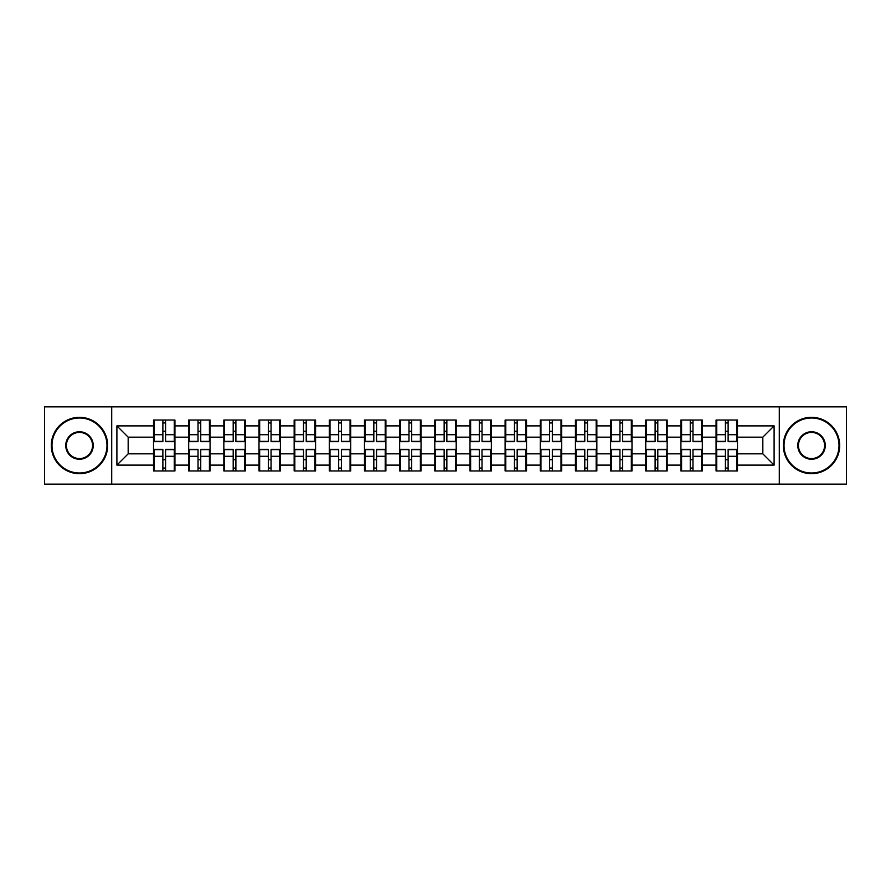 <?xml version="1.0" encoding="UTF-8"?>
<svg xmlns="http://www.w3.org/2000/svg" width="891" height="891" viewBox="0 0 891 891"><rect width="100%" height="100%" fill="white"/><g stroke="black" fill="none" stroke-linecap="round" stroke-linejoin="round"><path stroke-width="1.34" d="M779.291 484.147L846.45 484.147L846.45 406.853L779.291 406.853L779.291 484.147L111.709 484.147L111.709 406.853L44.55 406.853L44.55 484.147L111.709 484.147M737.481 459.812L736.801 459.812M716.743 459.812L716.063 459.812M716.063 431.188L716.743 431.188M736.801 431.188L737.481 431.188M737.481 428.259L736.801 428.259M716.743 428.259L716.063 428.259M716.063 462.741L716.743 462.741M736.801 462.741L737.481 462.741M702.32 459.812L701.64 459.812M681.582 459.812L680.913 459.812M680.913 431.188L681.582 431.188M701.64 431.188L702.32 431.188M702.32 428.259L701.64 428.259M681.582 428.259L680.913 428.259M680.913 462.741L681.582 462.741M701.64 462.741L702.32 462.741M667.159 459.812L666.479 459.812M646.42 459.812L645.752 459.812M645.752 431.188L646.42 431.188M666.479 431.188L667.159 431.188M667.159 428.259L666.479 428.259M646.42 428.259L645.752 428.259M645.752 462.741L646.42 462.741M666.479 462.741L667.159 462.741M631.997 459.812L631.329 459.812M611.271 459.812L610.591 459.812M610.591 431.188L611.271 431.188M631.329 431.188L631.997 431.188M631.997 428.259L631.329 428.259M611.271 428.259L610.591 428.259M610.591 462.741L611.271 462.741M631.329 462.741L631.997 462.741M596.847 459.812L596.168 459.812M576.109 459.812L575.43 459.812M575.43 431.188L576.109 431.188M596.168 431.188L596.847 431.188M596.847 428.259L596.168 428.259M576.109 428.259L575.43 428.259M575.43 462.741L576.109 462.741M596.168 462.741L596.847 462.741M561.686 459.812L561.007 459.812M540.948 459.812L540.269 459.812M540.269 431.188L540.948 431.188M561.007 431.188L561.686 431.188M561.686 428.259L561.007 428.259M540.948 428.259L540.269 428.259M540.269 462.741L540.948 462.741M561.007 462.741L561.686 462.741M526.525 459.812L525.846 459.812M505.787 459.812L505.108 459.812M505.108 431.188L505.787 431.188M525.846 431.188L526.525 431.188M526.525 428.259L525.846 428.259M505.787 428.259L505.108 428.259M505.108 462.741L505.787 462.741M525.846 462.741L526.525 462.741M491.364 459.812L490.685 459.812M470.626 459.812L469.958 459.812M469.958 431.188L470.626 431.188M490.685 431.188L491.364 431.188M491.364 428.259L490.685 428.259M470.626 428.259L469.958 428.259M469.958 462.741L470.626 462.741M490.685 462.741L491.364 462.741M456.203 459.812L455.535 459.812M435.465 459.812L434.797 459.812M434.797 431.188L435.465 431.188M455.535 431.188L456.203 431.188M456.203 428.259L455.535 428.259M435.465 428.259L434.797 428.259M434.797 462.741L435.465 462.741M455.535 462.741L456.203 462.741M421.042 459.812L420.374 459.812M400.315 459.812L399.636 459.812M399.636 431.188L400.315 431.188M420.374 431.188L421.042 431.188M421.042 428.259L420.374 428.259M400.315 428.259L399.636 428.259M399.636 462.741L400.315 462.741M420.374 462.741L421.042 462.741M385.892 459.812L385.213 459.812M365.154 459.812L364.475 459.812M364.475 431.188L365.154 431.188M385.213 431.188L385.892 431.188M385.892 428.259L385.213 428.259M365.154 428.259L364.475 428.259M364.475 462.741L365.154 462.741M385.213 462.741L385.892 462.741M350.731 459.812L350.052 459.812M329.993 459.812L329.314 459.812M329.314 431.188L329.993 431.188M350.052 431.188L350.731 431.188M350.731 428.259L350.052 428.259M329.993 428.259L329.314 428.259M329.314 462.741L329.993 462.741M350.052 462.741L350.731 462.741M315.57 459.812L314.891 459.812M294.832 459.812L294.153 459.812M294.153 431.188L294.832 431.188M314.891 431.188L315.57 431.188M315.57 428.259L314.891 428.259M294.832 428.259L294.153 428.259M294.153 462.741L294.832 462.741M314.891 462.741L315.57 462.741M280.409 459.812L279.729 459.812M259.671 459.812L259.003 459.812M259.003 431.188L259.671 431.188M279.729 431.188L280.409 431.188M280.409 428.259L279.729 428.259M259.671 428.259L259.003 428.259M259.003 462.741L259.671 462.741M279.729 462.741L280.409 462.741M245.248 459.812L244.579 459.812M224.521 459.812L223.841 459.812M223.841 431.188L224.521 431.188M244.579 431.188L245.248 431.188M245.248 428.259L244.579 428.259M224.521 428.259L223.841 428.259M223.841 462.741L224.521 462.741M244.579 462.741L245.248 462.741M210.087 459.812L209.418 459.812M189.36 459.812L188.68 459.812M188.68 431.188L189.36 431.188M209.418 431.188L210.087 431.188M210.087 428.259L209.418 428.259M189.36 428.259L188.68 428.259M188.68 462.741L189.36 462.741M209.418 462.741L210.087 462.741M779.291 406.853L111.709 406.853M762.83 453.842L762.83 437.158L737.481 437.158L737.481 453.842L762.83 453.842L774.101 465.113L774.101 425.887L737.481 425.887L737.481 420.029L716.063 420.029L716.063 437.158L702.32 437.158L702.32 453.842L716.063 453.842L716.063 437.158M774.101 465.113L737.481 465.113L737.481 470.971L716.063 470.971L716.063 465.113L702.32 465.113L702.32 470.971L680.913 470.971L680.913 465.113L667.159 465.113L667.159 470.971L645.752 470.971L645.752 465.113L631.997 465.113L631.997 470.971L610.591 470.971L610.591 465.113L596.847 465.113L596.847 470.971L575.43 470.971L575.43 465.113L561.686 465.113L561.686 470.971L540.269 470.971L540.269 465.113L526.525 465.113L526.525 470.971L505.108 470.971L505.108 465.113L491.364 465.113L491.364 470.971L469.958 470.971L469.958 465.113L456.203 465.113L456.203 470.971L434.797 470.971L434.797 465.113L421.042 465.113L421.042 470.971L399.636 470.971L399.636 465.113L385.892 465.113L385.892 470.971L364.475 470.971L364.475 465.113L350.731 465.113L350.731 470.971L329.314 470.971L329.314 465.113L315.57 465.113L315.57 470.971L294.153 470.971L294.153 465.113L280.409 465.113L280.409 470.971L259.003 470.971L259.003 465.113L245.248 465.113L245.248 470.971L223.841 470.971L223.841 465.113L210.087 465.113L210.087 470.971L188.68 470.971L188.68 465.113L174.937 465.113L174.937 470.971L153.519 470.971L153.519 465.113L116.899 465.113L116.899 425.887L153.519 425.887L153.519 437.158L128.17 437.158L128.17 453.842L153.519 453.842L153.519 437.158M716.063 425.887L702.32 425.887L702.32 420.029L680.913 420.029L680.913 425.887L667.159 425.887L667.159 420.029L645.752 420.029L645.752 425.887L631.997 425.887L631.997 420.029L610.591 420.029L610.591 425.887L596.847 425.887L596.847 420.029L575.43 420.029L575.43 425.887L561.686 425.887L561.686 420.029L540.269 420.029L540.269 425.887L526.525 425.887L526.525 420.029L505.108 420.029L505.108 425.887L491.364 425.887L491.364 420.029L469.958 420.029L469.958 425.887L456.203 425.887L456.203 420.029L434.797 420.029L434.797 425.887L421.042 425.887L421.042 420.029L399.636 420.029L399.636 425.887L385.892 425.887L385.892 420.029L364.475 420.029L364.475 425.887L350.731 425.887L350.731 420.029L329.314 420.029L329.314 425.887L315.57 425.887L315.57 420.029L294.153 420.029L294.153 425.887L280.409 425.887L280.409 420.029L259.003 420.029L259.003 425.887L245.248 425.887L245.248 420.029L223.841 420.029L223.841 425.887L210.087 425.887L210.087 420.029L188.68 420.029L188.68 425.887L174.937 425.887L174.937 420.029L153.519 420.029L153.519 425.887M716.063 453.842L716.063 465.113M702.32 453.842L702.32 465.113M702.32 425.887L702.32 437.158M667.159 453.842L680.913 453.842L680.913 437.158L667.159 437.158L667.159 465.113M680.913 453.842L680.913 465.113M680.913 425.887L680.913 437.158M667.159 425.887L667.159 437.158M631.997 453.842L645.752 453.842L645.752 437.158L631.997 437.158L631.997 465.113M645.752 453.842L645.752 465.113M645.752 425.887L645.752 437.158M631.997 425.887L631.997 437.158M596.847 453.842L610.591 453.842L610.591 437.158L596.847 437.158L596.847 465.113M610.591 453.842L610.591 465.113M610.591 425.887L610.591 437.158M596.847 425.887L596.847 437.158M561.686 453.842L575.43 453.842L575.43 437.158L561.686 437.158L561.686 465.113M575.43 453.842L575.43 465.113M575.43 425.887L575.43 437.158M561.686 425.887L561.686 437.158M526.525 453.842L540.269 453.842L540.269 437.158L526.525 437.158L526.525 465.113M540.269 453.842L540.269 465.113M540.269 425.887L540.269 437.158M526.525 425.887L526.525 437.158M491.364 453.842L505.108 453.842L505.108 437.158L491.364 437.158L491.364 465.113M505.108 453.842L505.108 465.113M505.108 425.887L505.108 437.158M491.364 425.887L491.364 437.158M456.203 453.842L469.958 453.842L469.958 437.158L456.203 437.158L456.203 465.113M469.958 453.842L469.958 465.113M469.958 425.887L469.958 437.158M456.203 425.887L456.203 437.158M421.042 453.842L434.797 453.842L434.797 437.158L421.042 437.158L421.042 465.113M434.797 453.842L434.797 465.113M434.797 425.887L434.797 437.158M421.042 425.887L421.042 437.158M385.892 453.842L399.636 453.842L399.636 437.158L385.892 437.158L385.892 465.113M399.636 453.842L399.636 465.113M399.636 425.887L399.636 437.158M385.892 425.887L385.892 437.158M350.731 453.842L364.475 453.842L364.475 437.158L350.731 437.158L350.731 465.113M364.475 453.842L364.475 465.113M364.475 425.887L364.475 437.158M350.731 425.887L350.731 437.158M315.57 453.842L329.314 453.842L329.314 437.158L315.57 437.158L315.57 465.113M329.314 453.842L329.314 465.113M329.314 425.887L329.314 437.158M315.57 425.887L315.57 437.158M280.409 453.842L294.153 453.842L294.153 437.158L280.409 437.158L280.409 465.113M294.153 453.842L294.153 465.113M294.153 425.887L294.153 437.158M280.409 425.887L280.409 437.158M245.248 453.842L259.003 453.842L259.003 437.158L245.248 437.158L245.248 465.113M259.003 453.842L259.003 465.113M259.003 425.887L259.003 437.158M245.248 425.887L245.248 437.158M210.087 453.842L223.841 453.842L223.841 437.158L210.087 437.158L210.087 465.113M223.841 453.842L223.841 465.113M223.841 425.887L223.841 437.158M210.087 425.887L210.087 437.158M174.937 453.842L188.68 453.842L188.68 437.158L174.937 437.158L174.937 465.113M188.68 453.842L188.68 465.113M188.68 425.887L188.68 437.158M174.937 425.887L174.937 437.158M174.937 459.812L174.257 459.812M154.199 459.812L153.519 459.812M153.519 431.188L154.199 431.188M174.257 431.188L174.937 431.188M174.937 428.259L174.257 428.259M154.199 428.259L153.519 428.259M153.519 462.741L154.199 462.741M174.257 462.741L174.937 462.741M153.519 453.842L153.519 465.113M128.17 453.842L116.899 465.113M116.899 425.887L128.17 437.158M737.481 453.842L737.481 465.113M737.481 425.887L737.481 437.158M774.101 425.887L762.83 437.158M174.257 420.029L174.257 441.669L165.581 441.669L165.581 420.029M162.875 420.029L162.875 441.669L154.199 441.669L154.199 420.029M162.875 422.958L165.581 422.958M165.581 431.3L162.875 431.3M154.199 470.971L154.199 449.331L162.875 449.331L162.875 470.971M165.581 470.971L165.581 449.331L174.257 449.331L174.257 470.971M165.581 468.042L162.875 468.042M162.875 459.7L165.581 459.7M79.488 472.998A27.498 27.498 0 0 0 106.976 445.5A27.498 27.498 0 0 0 79.488 418.002A27.498 27.498 0 0 0 51.99 445.5A27.498 27.498 0 0 0 79.488 472.998M79.488 417.322A28.178 28.178 0 0 1 107.655 445.5A28.178 28.178 0 0 1 79.488 473.678A28.178 28.178 0 0 1 51.31 445.5A28.178 28.178 0 0 1 79.488 417.322M79.488 459.244A13.744 13.744 0 0 1 65.734 445.5A13.744 13.744 0 0 1 79.488 431.756A13.744 13.744 0 0 1 93.232 445.5A13.744 13.744 0 0 1 79.488 459.244M79.488 432.425A13.075 13.075 0 0 0 66.413 445.5A13.075 13.075 0 0 0 79.488 458.575A13.075 13.075 0 0 0 92.553 445.5A13.075 13.075 0 0 0 79.488 432.425M811.512 472.998A27.498 27.498 0 0 0 839.01 445.5A27.498 27.498 0 0 0 811.512 418.002A27.498 27.498 0 0 0 784.024 445.5A27.498 27.498 0 0 0 811.512 472.998M811.512 417.322A28.178 28.178 0 0 1 839.69 445.5A28.178 28.178 0 0 1 811.512 473.678A28.178 28.178 0 0 1 783.345 445.5A28.178 28.178 0 0 1 811.512 417.322M811.512 459.244A13.744 13.744 0 0 1 797.768 445.5A13.744 13.744 0 0 1 811.512 431.756A13.744 13.744 0 0 1 825.266 445.5A13.744 13.744 0 0 1 811.512 459.244M811.512 432.425A13.075 13.075 0 0 0 798.447 445.5A13.075 13.075 0 0 0 811.512 458.575A13.075 13.075 0 0 0 824.587 445.5A13.075 13.075 0 0 0 811.512 432.425M209.418 420.029L209.418 441.669L200.742 441.669L200.742 420.029M198.036 420.029L198.036 441.669L189.36 441.669L189.36 420.029M198.036 422.958L200.742 422.958M200.742 431.3L198.036 431.3M244.579 420.029L244.579 441.669L235.892 441.669L235.892 420.029M233.197 420.029L233.197 441.669L224.521 441.669L224.521 420.029M233.197 422.958L235.892 422.958M235.892 431.3L233.197 431.3M279.729 420.029L279.729 441.669L271.053 441.669L271.053 420.029M268.347 420.029L268.347 441.669L259.671 441.669L259.671 420.029M268.347 422.958L271.053 422.958M271.053 431.3L268.347 431.3M314.891 420.029L314.891 441.669L306.214 441.669L306.214 420.029M303.508 420.029L303.508 441.669L294.832 441.669L294.832 420.029M303.508 422.958L306.214 422.958M306.214 431.3L303.508 431.3M350.052 420.029L350.052 441.669L341.376 441.669L341.376 420.029M338.669 420.029L338.669 441.669L329.993 441.669L329.993 420.029M338.669 422.958L341.376 422.958M341.376 431.3L338.669 431.3M189.36 470.971L189.36 449.331L198.036 449.331L198.036 470.971M200.742 470.971L200.742 449.331L209.418 449.331L209.418 470.971M200.742 468.042L198.036 468.042M198.036 459.7L200.742 459.7M224.521 470.971L224.521 449.331L233.197 449.331L233.197 470.971M235.892 470.971L235.892 449.331L244.579 449.331L244.579 470.971M235.892 468.042L233.197 468.042M233.197 459.7L235.892 459.7M259.671 470.971L259.671 449.331L268.347 449.331L268.347 470.971M271.053 470.971L271.053 449.331L279.729 449.331L279.729 470.971M271.053 468.042L268.347 468.042M268.347 459.7L271.053 459.7M294.832 470.971L294.832 449.331L303.508 449.331L303.508 470.971M306.214 470.971L306.214 449.331L314.891 449.331L314.891 470.971M306.214 468.042L303.508 468.042M303.508 459.7L306.214 459.7M329.993 470.971L329.993 449.331L338.669 449.331L338.669 470.971M341.376 470.971L341.376 449.331L350.052 449.331L350.052 470.971M341.376 468.042L338.669 468.042M338.669 459.7L341.376 459.7M385.213 420.029L385.213 441.669L376.537 441.669L376.537 420.029M373.83 420.029L373.83 441.669L365.154 441.669L365.154 420.029M373.83 422.958L376.537 422.958M376.537 431.3L373.83 431.3M365.154 470.971L365.154 449.331L373.83 449.331L373.83 470.971M376.537 470.971L376.537 449.331L385.213 449.331L385.213 470.971M376.537 468.042L373.83 468.042M373.83 459.7L376.537 459.7M420.374 420.029L420.374 441.669L411.698 441.669L411.698 420.029M408.991 420.029L408.991 441.669L400.315 441.669L400.315 420.029M408.991 422.958L411.698 422.958M411.698 431.3L408.991 431.3M400.315 470.971L400.315 449.331L408.991 449.331L408.991 470.971M411.698 470.971L411.698 449.331L420.374 449.331L420.374 470.971M411.698 468.042L408.991 468.042M408.991 459.7L411.698 459.7M455.535 420.029L455.535 441.669L446.848 441.669L446.848 420.029M444.152 420.029L444.152 441.669L435.465 441.669L435.465 420.029M444.152 422.958L446.848 422.958M446.848 431.3L444.152 431.3M435.465 470.971L435.465 449.331L444.152 449.331L444.152 470.971M446.848 470.971L446.848 449.331L455.535 449.331L455.535 470.971M446.848 468.042L444.152 468.042M444.152 459.7L446.848 459.7M490.685 420.029L490.685 441.669L482.009 441.669L482.009 420.029M479.302 420.029L479.302 441.669L470.626 441.669L470.626 420.029M479.302 422.958L482.009 422.958M482.009 431.3L479.302 431.3M470.626 470.971L470.626 449.331L479.302 449.331L479.302 470.971M482.009 470.971L482.009 449.331L490.685 449.331L490.685 470.971M482.009 468.042L479.302 468.042M479.302 459.7L482.009 459.7M525.846 420.029L525.846 441.669L517.17 441.669L517.17 420.029M514.463 420.029L514.463 441.669L505.787 441.669L505.787 420.029M514.463 422.958L517.17 422.958M517.17 431.3L514.463 431.3M505.787 470.971L505.787 449.331L514.463 449.331L514.463 470.971M517.17 470.971L517.17 449.331L525.846 449.331L525.846 470.971M517.17 468.042L514.463 468.042M514.463 459.7L517.17 459.7M561.007 420.029L561.007 441.669L552.331 441.669L552.331 420.029M549.624 420.029L549.624 441.669L540.948 441.669L540.948 420.029M549.624 422.958L552.331 422.958M552.331 431.3L549.624 431.3M540.948 470.971L540.948 449.331L549.624 449.331L549.624 470.971M552.331 470.971L552.331 449.331L561.007 449.331L561.007 470.971M552.331 468.042L549.624 468.042M549.624 459.7L552.331 459.7M596.168 420.029L596.168 441.669L587.492 441.669L587.492 420.029M584.786 420.029L584.786 441.669L576.109 441.669L576.109 420.029M584.786 422.958L587.492 422.958M587.492 431.3L584.786 431.3M576.109 470.971L576.109 449.331L584.786 449.331L584.786 470.971M587.492 470.971L587.492 449.331L596.168 449.331L596.168 470.971M587.492 468.042L584.786 468.042M584.786 459.7L587.492 459.7M631.329 420.029L631.329 441.669L622.653 441.669L622.653 420.029M619.947 420.029L619.947 441.669L611.271 441.669L611.271 420.029M619.947 422.958L622.653 422.958M622.653 431.3L619.947 431.3M611.271 470.971L611.271 449.331L619.947 449.331L619.947 470.971M622.653 470.971L622.653 449.331L631.329 449.331L631.329 470.971M622.653 468.042L619.947 468.042M619.947 459.7L622.653 459.7M666.479 420.029L666.479 441.669L657.803 441.669L657.803 420.029M655.108 420.029L655.108 441.669L646.42 441.669L646.42 420.029M655.108 422.958L657.803 422.958M657.803 431.3L655.108 431.3M646.42 470.971L646.42 449.331L655.108 449.331L655.108 470.971M657.803 470.971L657.803 449.331L666.479 449.331L666.479 470.971M657.803 468.042L655.108 468.042M655.108 459.7L657.803 459.7M701.64 420.029L701.64 441.669L692.964 441.669L692.964 420.029M690.258 420.029L690.258 441.669L681.582 441.669L681.582 420.029M690.258 422.958L692.964 422.958M692.964 431.3L690.258 431.3M681.582 470.971L681.582 449.331L690.258 449.331L690.258 470.971M692.964 470.971L692.964 449.331L701.64 449.331L701.64 470.971M692.964 468.042L690.258 468.042M690.258 459.7L692.964 459.7M736.801 420.029L736.801 441.669L728.125 441.669L728.125 420.029M725.419 420.029L725.419 441.669L716.743 441.669L716.743 420.029M725.419 422.958L728.125 422.958M728.125 431.3L725.419 431.3M716.743 470.971L716.743 449.331L725.419 449.331L725.419 470.971M728.125 470.971L728.125 449.331L736.801 449.331L736.801 470.971M728.125 468.042L725.419 468.042M725.419 459.7L728.125 459.7M162.875 434.719L154.199 434.719M162.875 441.379L154.199 441.379M174.257 434.719L165.581 434.719M174.257 441.379L165.581 441.379M165.581 456.281L174.257 456.281M165.581 449.621L174.257 449.621M154.199 456.281L162.875 456.281M154.199 449.621L162.875 449.621M198.036 434.719L189.36 434.719M198.036 441.379L189.36 441.379M209.418 434.719L200.742 434.719M209.418 441.379L200.742 441.379M233.197 434.719L224.521 434.719M233.197 441.379L224.521 441.379M244.579 434.719L235.892 434.719M244.579 441.379L235.892 441.379M268.347 434.719L259.671 434.719M268.347 441.379L259.671 441.379M279.729 434.719L271.053 434.719M279.729 441.379L271.053 441.379M303.508 434.719L294.832 434.719M303.508 441.379L294.832 441.379M314.891 434.719L306.214 434.719M314.891 441.379L306.214 441.379M338.669 434.719L329.993 434.719M338.669 441.379L329.993 441.379M350.052 434.719L341.376 434.719M350.052 441.379L341.376 441.379M200.742 456.281L209.418 456.281M200.742 449.621L209.418 449.621M189.36 456.281L198.036 456.281M189.36 449.621L198.036 449.621M235.892 456.281L244.579 456.281M235.892 449.621L244.579 449.621M224.521 456.281L233.197 456.281M224.521 449.621L233.197 449.621M271.053 456.281L279.729 456.281M271.053 449.621L279.729 449.621M259.671 456.281L268.347 456.281M259.671 449.621L268.347 449.621M306.214 456.281L314.891 456.281M306.214 449.621L314.891 449.621M294.832 456.281L303.508 456.281M294.832 449.621L303.508 449.621M341.376 456.281L350.052 456.281M341.376 449.621L350.052 449.621M329.993 456.281L338.669 456.281M329.993 449.621L338.669 449.621M373.83 434.719L365.154 434.719M373.83 441.379L365.154 441.379M385.213 434.719L376.537 434.719M385.213 441.379L376.537 441.379M376.537 456.281L385.213 456.281M376.537 449.621L385.213 449.621M365.154 456.281L373.83 456.281M365.154 449.621L373.83 449.621M408.991 434.719L400.315 434.719M408.991 441.379L400.315 441.379M420.374 434.719L411.698 434.719M420.374 441.379L411.698 441.379M411.698 456.281L420.374 456.281M411.698 449.621L420.374 449.621M400.315 456.281L408.991 456.281M400.315 449.621L408.991 449.621M444.152 434.719L435.465 434.719M444.152 441.379L435.465 441.379M455.535 434.719L446.848 434.719M455.535 441.379L446.848 441.379M446.848 456.281L455.535 456.281M446.848 449.621L455.535 449.621M435.465 456.281L444.152 456.281M435.465 449.621L444.152 449.621M479.302 434.719L470.626 434.719M479.302 441.379L470.626 441.379M490.685 434.719L482.009 434.719M490.685 441.379L482.009 441.379M482.009 456.281L490.685 456.281M482.009 449.621L490.685 449.621M470.626 456.281L479.302 456.281M470.626 449.621L479.302 449.621M514.463 434.719L505.787 434.719M514.463 441.379L505.787 441.379M525.846 434.719L517.17 434.719M525.846 441.379L517.17 441.379M517.17 456.281L525.846 456.281M517.17 449.621L525.846 449.621M505.787 456.281L514.463 456.281M505.787 449.621L514.463 449.621M549.624 434.719L540.948 434.719M549.624 441.379L540.948 441.379M561.007 434.719L552.331 434.719M561.007 441.379L552.331 441.379M552.331 456.281L561.007 456.281M552.331 449.621L561.007 449.621M540.948 456.281L549.624 456.281M540.948 449.621L549.624 449.621M584.786 434.719L576.109 434.719M584.786 441.379L576.109 441.379M596.168 434.719L587.492 434.719M596.168 441.379L587.492 441.379M587.492 456.281L596.168 456.281M587.492 449.621L596.168 449.621M576.109 456.281L584.786 456.281M576.109 449.621L584.786 449.621M619.947 434.719L611.271 434.719M619.947 441.379L611.271 441.379M631.329 434.719L622.653 434.719M631.329 441.379L622.653 441.379M622.653 456.281L631.329 456.281M622.653 449.621L631.329 449.621M611.271 456.281L619.947 456.281M611.271 449.621L619.947 449.621M655.108 434.719L646.42 434.719M655.108 441.379L646.42 441.379M666.479 434.719L657.803 434.719M666.479 441.379L657.803 441.379M657.803 456.281L666.479 456.281M657.803 449.621L666.479 449.621M646.42 456.281L655.108 456.281M646.42 449.621L655.108 449.621M690.258 434.719L681.582 434.719M690.258 441.379L681.582 441.379M701.64 434.719L692.964 434.719M701.64 441.379L692.964 441.379M692.964 456.281L701.64 456.281M692.964 449.621L701.64 449.621M681.582 456.281L690.258 456.281M681.582 449.621L690.258 449.621M725.419 434.719L716.743 434.719M725.419 441.379L716.743 441.379M736.801 434.719L728.125 434.719M736.801 441.379L728.125 441.379M728.125 456.281L736.801 456.281M728.125 449.621L736.801 449.621M716.743 456.281L725.419 456.281M716.743 449.621L725.419 449.621"/></g></svg>
